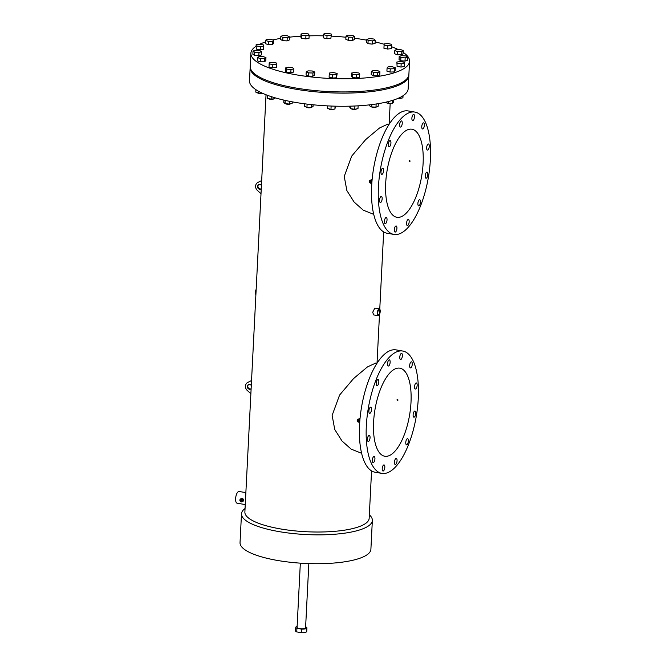 <?xml version="1.0" encoding="UTF-8"?>
<svg xmlns="http://www.w3.org/2000/svg" width="666" height="666" viewBox="0 0 666 666"><rect width="100%" height="100%" fill="white"/><g stroke="black" fill="none" stroke-linecap="round" stroke-linejoin="round"><path stroke-width="1" d="M297.128 626.44A5.586 1.49 2.9 0 0 295.746 627.33A5.586 1.49 2.9 0 0 296.928 628.321L301.565 629.112L301.39 632.7A5.586 1.49 2.9 0 0 306.726 631.485L306.901 627.896A5.586 1.49 2.9 0 0 305.727 626.906L305.627 626.889M301.39 632.7L296.745 631.909A5.586 1.49 2.9 0 1 295.571 630.918L295.746 627.33M301.565 629.112A5.586 1.49 2.9 0 0 306.901 627.896M296.928 628.321L296.745 631.909M256.019 46.279A79.437 21.17 2.9 0 0 250.882 53.255L250.158 67.591A79.437 21.17 2.9 0 0 296.237 89.286A79.437 21.17 2.9 0 0 408.824 75.633L408.891 74.434A79.437 21.17 2.9 0 1 296.303 88.095A79.437 21.17 2.9 0 1 250.216 66.4A79.437 21.17 2.9 0 0 296.303 88.095A79.437 21.17 2.9 0 0 408.891 74.434L409.557 61.289A79.437 21.17 2.9 0 0 403.138 52.348M366.816 40.193A79.437 21.17 2.9 0 0 363.47 39.594A79.437 21.17 2.9 0 0 354.445 38.237M345.937 37.238A79.437 21.17 2.9 0 0 331.393 36.139M323.543 35.839A79.437 21.17 2.9 0 0 309.124 35.847M300.924 36.197A79.437 21.17 2.9 0 0 289.402 37.179M280.727 38.378A79.437 21.17 2.9 0 0 272.81 39.943M265.409 42A79.437 21.17 2.9 0 0 259.607 44.289L256.094 44.78L256.327 49.142L260.223 49.808L263.728 49.317L263.503 44.947L259.598 44.289M250.882 53.255A79.437 21.17 2.9 0 0 296.969 74.95A79.437 21.17 2.9 0 0 409.557 61.289M398.193 49.542A79.437 21.17 2.9 0 0 391.475 46.687M384.14 44.264A79.437 21.17 2.9 0 0 375.149 41.916M261.263 188.736A2.481 2.189 62 0 1 257.509 187.163A2.481 2.189 62 0 1 261.422 185.481M261.105 188.861A2.481 2.189 62 0 1 258.799 184.515M251.132 388.736A2.481 2.189 62 0 1 247.361 387.179A2.481 2.189 62 0 1 251.29 385.514M250.965 388.877A2.481 2.189 62 0 1 248.651 384.532M427.83 174.492A3.105 1.215 99.7 0 0 427.048 172.119A3.105 1.215 99.7 0 0 425.233 175.874A3.105 1.215 99.7 0 0 426.007 178.238A3.105 1.215 99.7 0 0 427.83 174.492M420.471 202.114A3.105 1.215 99.7 0 0 419.697 199.742A3.105 1.215 99.7 0 0 417.873 203.496A3.105 1.215 99.7 0 0 418.656 205.861A3.105 1.215 99.7 0 0 420.471 202.114M409.165 221.82A3.105 1.215 99.7 0 0 408.383 219.447A3.105 1.215 99.7 0 0 406.568 223.193A3.105 1.215 99.7 0 0 407.342 225.566A3.105 1.215 99.7 0 0 409.165 221.82M396.928 228.321A3.105 1.215 99.7 0 0 396.145 225.957A3.105 1.215 99.7 0 0 394.33 229.703A3.105 1.215 99.7 0 0 395.105 232.068A3.105 1.215 99.7 0 0 396.928 228.321M387.038 219.888A3.105 1.215 99.7 0 0 386.263 217.516A3.105 1.215 99.7 0 0 384.44 221.27A3.105 1.215 99.7 0 0 385.223 223.634A3.105 1.215 99.7 0 0 387.038 219.888M382.159 198.768A3.105 1.215 99.7 0 0 381.377 196.403A3.105 1.215 99.7 0 0 379.562 200.15A3.105 1.215 99.7 0 0 380.336 202.514A3.105 1.215 99.7 0 0 382.159 198.768M383.583 170.629A3.105 1.215 99.7 0 0 382.8 168.257A3.105 1.215 99.7 0 0 380.985 172.011A3.105 1.215 99.7 0 0 381.76 174.375A3.105 1.215 99.7 0 0 383.583 170.629M390.934 143.007A3.105 1.215 99.7 0 0 390.159 140.634A3.105 1.215 99.7 0 0 388.336 144.389A3.105 1.215 99.7 0 0 389.111 146.753A3.105 1.215 99.7 0 0 390.934 143.007M402.247 123.302A3.105 1.215 99.7 0 0 401.465 120.929A3.105 1.215 99.7 0 0 399.65 124.684A3.105 1.215 99.7 0 0 400.424 127.048A3.105 1.215 99.7 0 0 402.247 123.302M414.485 116.791A3.105 1.215 99.7 0 0 413.703 114.427A3.105 1.215 99.7 0 0 411.888 118.173A3.105 1.215 99.7 0 0 412.662 120.546A3.105 1.215 99.7 0 0 414.485 116.791M424.367 125.233A3.105 1.215 99.7 0 0 423.593 122.86A3.105 1.215 99.7 0 0 421.769 126.615A3.105 1.215 99.7 0 0 422.552 128.979A3.105 1.215 99.7 0 0 424.367 125.233M429.254 146.345A3.105 1.215 99.7 0 0 428.471 143.981A3.105 1.215 99.7 0 0 426.656 147.727A3.105 1.215 99.7 0 0 427.43 150.1A3.105 1.215 99.7 0 0 429.254 146.345M402.381 355.752A3.105 1.215 99.7 0 0 401.598 353.388A3.105 1.215 99.7 0 0 399.783 357.134A3.105 1.215 99.7 0 0 400.557 359.498A3.105 1.215 99.7 0 0 402.381 355.752M412.262 364.185A3.105 1.215 99.7 0 0 411.488 361.821A3.105 1.215 99.7 0 0 409.665 365.567A3.105 1.215 99.7 0 0 410.439 367.94A3.105 1.215 99.7 0 0 412.262 364.185M417.149 385.306A3.105 1.215 99.7 0 0 416.367 382.942A3.105 1.215 99.7 0 0 414.552 386.688A3.105 1.215 99.7 0 0 415.326 389.052A3.105 1.215 99.7 0 0 417.149 385.306M390.143 362.254A3.105 1.215 99.7 0 0 389.36 359.89A3.105 1.215 99.7 0 0 387.545 363.636A3.105 1.215 99.7 0 0 388.32 366.009A3.105 1.215 99.7 0 0 390.143 362.254M378.829 381.959A3.105 1.215 99.7 0 0 378.055 379.595A3.105 1.215 99.7 0 0 376.232 383.341A3.105 1.215 99.7 0 0 377.006 385.714A3.105 1.215 99.7 0 0 378.829 381.959M371.478 409.582A3.105 1.215 99.7 0 0 370.696 407.217A3.105 1.215 99.7 0 0 368.881 410.964A3.105 1.215 99.7 0 0 369.655 413.336A3.105 1.215 99.7 0 0 371.478 409.582M370.055 437.728A3.105 1.215 99.7 0 0 369.272 435.356A3.105 1.215 99.7 0 0 367.449 439.11A3.105 1.215 99.7 0 0 368.231 441.475A3.105 1.215 99.7 0 0 370.055 437.728M374.933 458.841A3.105 1.215 99.7 0 0 374.159 456.476A3.105 1.215 99.7 0 0 372.336 460.223A3.105 1.215 99.7 0 0 373.118 462.595A3.105 1.215 99.7 0 0 374.933 458.841M384.823 467.282A3.105 1.215 99.7 0 0 384.041 464.91A3.105 1.215 99.7 0 0 382.226 468.664A3.105 1.215 99.7 0 0 383 471.028A3.105 1.215 99.7 0 0 384.823 467.282M397.061 460.772A3.105 1.215 99.7 0 0 396.278 458.408A3.105 1.215 99.7 0 0 394.463 462.154A3.105 1.215 99.7 0 0 395.238 464.527A3.105 1.215 99.7 0 0 397.061 460.772M408.366 441.067A3.105 1.215 99.7 0 0 407.592 438.703A3.105 1.215 99.7 0 0 405.769 442.449A3.105 1.215 99.7 0 0 406.551 444.821A3.105 1.215 99.7 0 0 408.366 441.067M415.726 413.444A3.105 1.215 99.7 0 0 414.943 411.08A3.105 1.215 99.7 0 0 413.12 414.826A3.105 1.215 99.7 0 0 413.902 417.199A3.105 1.215 99.7 0 0 415.726 413.444M377.714 312.829A2.481 0.974 -80.3 0 1 379.17 309.832A2.481 0.974 -80.3 0 1 379.795 311.73A2.481 0.974 -80.3 0 1 378.338 314.727A2.481 0.974 -80.3 0 1 377.714 312.829M241.358 499.758A0.624 0.549 62 0 1 241.3 500.957A0.624 0.549 62 0 1 241.358 499.758M370.779 181.06A0.624 0.549 62 0 1 370.712 182.259A0.624 0.549 62 0 1 370.779 181.06M409.632 160.406L410.164 161.097L409.573 161.605L409.041 160.906L409.632 160.406L409.041 160.906M410.164 161.097L409.573 161.605M397.527 399.367L398.06 400.058L397.469 400.557L396.936 399.866L397.527 399.367L396.936 399.866M398.06 400.058L397.469 400.557M358.666 420.021A0.624 0.549 62 0 1 358.608 421.22A0.624 0.549 62 0 1 358.666 420.021M411.005 402.264A44.68 17.524 99.7 0 0 399.8 368.156A44.68 17.524 99.7 0 0 373.593 422.152A44.68 17.524 99.7 0 0 384.798 456.252A44.68 17.524 99.7 0 0 411.005 402.264M423.11 163.303A44.68 17.524 99.7 0 0 411.913 129.204A44.68 17.524 99.7 0 0 385.697 183.192A44.68 17.524 99.7 0 0 396.903 217.299A44.68 17.524 99.7 0 0 423.11 163.303M380.203 311.505A3.463 1.357 -80.3 0 1 378.171 315.692A3.463 1.357 -80.3 0 1 377.306 313.045A3.463 1.357 -80.3 0 1 379.337 308.866A3.463 1.357 -80.3 0 1 380.203 311.505M379.337 308.866L374.825 308.1L372.71 312.271L373.659 314.918L378.171 315.692M255.894 294.647A3.463 1.357 -80.3 0 1 255.453 292.291A3.463 1.357 -80.3 0 1 256.169 289.319M241.25 501.898A1.598 1.407 62 0 1 241.408 498.817A1.598 1.407 62 0 1 241.25 501.898M242.382 501.29L243.814 500.049L242.541 498.218L240.576 498.942M371.869 182.775A1.598 1.407 62 0 1 369.339 181.876A1.598 1.407 62 0 1 372.003 181.027M372.127 179.629L369.996 180.253M359.765 421.728A1.598 1.407 62 0 1 357.234 420.837A1.598 1.407 62 0 1 359.898 419.988M360.023 418.589L357.892 419.205M418.281 398.393A62.063 24.334 -80.3 0 1 381.876 473.384A62.063 24.334 -80.3 0 1 366.325 426.015A62.063 24.334 -80.3 0 1 402.722 351.032A62.063 24.334 -80.3 0 1 418.281 398.393M381.876 473.384L375.125 472.236A62.063 24.334 -80.3 0 1 359.565 424.866A62.063 24.334 -80.3 0 1 395.97 349.875L402.722 351.032M414.826 112.071L408.075 110.922A62.063 24.334 99.7 0 0 371.67 185.906A62.063 24.334 99.7 0 0 387.229 233.275L393.981 234.424A62.063 24.334 99.7 0 0 430.386 159.44A62.063 24.334 99.7 0 0 414.826 112.071A62.063 24.334 99.7 0 0 378.43 187.063A62.063 24.334 99.7 0 0 393.981 234.424M249.492 80.736A79.437 21.17 2.9 0 0 295.571 102.431A79.437 21.17 2.9 0 0 408.158 88.769L408.824 75.633A79.437 21.17 2.9 0 1 296.237 89.286A79.437 21.17 2.9 0 1 250.158 67.591L249.492 80.736M361.63 453.296L351.165 449.134L341.999 440.992L334.748 429.503L332.134 415.376L339.585 395.071L353.579 378.554L367.424 366.933L375.724 363.062L376.964 363.278M373.734 214.344L363.27 210.181L354.112 202.048L346.861 190.568L344.239 176.415L351.665 156.144L365.667 139.61L379.503 127.989L387.828 124.109L389.077 124.317M245.862 492.624L239.102 491.475A5.944 2.331 99.7 0 0 235.614 498.651A5.944 2.331 99.7 0 0 237.104 503.188L245.263 504.578M245.063 508.508A65.509 17.458 2.9 0 0 241.492 513.802L240.035 542.657A65.509 17.458 2.9 0 0 278.038 560.547A65.509 17.458 2.9 0 0 370.895 549.284L372.352 520.429A65.509 17.458 2.9 0 0 369.339 514.81M241.492 513.802A65.509 17.458 2.9 0 0 279.504 531.693A65.509 17.458 2.9 0 0 372.352 520.429M266.025 94.747L244.88 512.021A62.221 16.583 2.9 0 0 280.977 529.012A62.221 16.583 2.9 0 0 369.164 518.315L371.561 470.879M247.494 382.6L251.548 380.519L247.494 382.6A4.962 4.371 62 0 0 247.103 390.309L250.874 393.714M257.642 182.592L261.68 180.511L257.642 182.592A4.962 4.371 62 0 0 257.251 190.301L261.014 193.689M300.333 563.153L297.078 627.397A4.254 1.132 2.9 0 0 299.542 628.562A4.254 1.132 2.9 0 0 305.577 627.83L308.833 563.586M270.538 39.277L266.433 39.419L265.484 40.493L265.318 43.698L268.473 44.622L272.577 44.48L273.526 43.407L273.684 40.201L270.538 39.277M265.484 40.493L268.631 41.425L268.473 44.622M268.631 41.425L272.735 41.275L272.577 44.48M272.735 41.275L273.684 40.201M256.094 44.78L256.327 49.142M256.485 45.946L260.381 46.612L260.223 49.808M260.381 46.612L263.894 46.112M253.03 51.057L252.864 54.254L254.562 55.386L258.824 55.728L261.397 54.928L261.555 51.723L259.865 50.591L255.602 50.258L253.03 51.057L254.72 52.189L254.562 55.386M254.72 52.189L258.982 52.522L258.824 55.728M258.982 52.522L261.555 51.723M262.279 93.165A2.481 0.658 -177.1 0 1 261.172 93.456A2.481 0.658 -177.1 0 1 257.484 92.724M257.534 57.617L257.367 60.822L260.198 61.821L264.41 61.796L265.792 60.773L265.959 57.567L263.128 56.577L258.916 56.602L257.534 57.617L260.364 58.616L260.198 61.821M260.364 58.616L264.577 58.591L264.41 61.796M264.577 58.591L265.959 57.567M262.146 93.098L258.616 93.123L255.786 92.124L255.91 89.677M258.616 93.123L258.708 91.367M273.601 98.851A2.481 0.658 -177.1 0 1 272.952 99.217A2.481 0.658 -177.1 0 1 270.296 99.259A2.481 0.658 -177.1 0 1 268.656 98.601M269.172 63.836L269.006 67.041L272.694 67.799L276.448 67.416L276.665 63.07L272.977 62.313L269.231 62.696L269.172 63.836L272.86 64.602L272.694 67.799M272.86 64.602L276.606 64.219M274.908 97.76L274.858 98.718L271.112 99.109L267.424 98.343L267.574 95.346M271.112 99.109L271.237 96.62M290.401 103.779A2.481 0.658 -177.1 0 1 290.185 104.004A2.481 0.658 -177.1 0 1 287.679 104.271A2.481 0.658 -177.1 0 1 285.514 103.655M285.523 67.949L285.364 71.145L286.638 72.303L290.826 72.752L293.739 72.053L293.906 68.848L292.632 67.691L288.445 67.241L285.523 67.949L286.796 69.106L286.638 72.303M286.796 69.106L290.984 69.555L290.826 72.752M290.984 69.555L293.906 68.848M292.232 101.84L292.158 103.355L289.235 104.062L285.048 103.605L283.774 102.456L283.899 100.108M285.048 103.605L285.215 100.408M289.235 104.062L289.377 101.282M311.039 107.492A2.481 0.658 -177.1 0 1 308.383 107.8A2.481 0.658 -177.1 0 1 306.235 107.101M306.218 71.836L306.052 75.042L308.533 76.099L312.804 76.19L314.61 75.233L314.768 72.036L312.296 70.979L308.017 70.887L306.218 71.836L308.691 72.894L308.533 76.099M308.691 72.894L312.97 72.994L312.804 76.19M312.97 72.994L314.768 72.036M313.112 104.787L313.02 106.543L311.222 107.492L306.943 107.401L304.47 106.344L304.595 103.796M306.943 107.401L307.109 104.112M311.222 107.492L311.363 104.604M333.891 109.149A2.481 0.658 -177.1 0 1 331.518 109.615A2.481 0.658 -177.1 0 1 328.996 108.966A2.481 0.658 -177.1 0 1 328.954 108.849M329.27 73.993L329.104 77.198L332.55 78.047L336.497 77.78L337.163 73.46L333.724 72.611L329.778 72.877L329.27 73.993L332.709 74.842L332.55 78.047M332.709 74.842L336.655 74.575L336.497 77.78M336.655 74.575L337.163 73.46M335.506 106.185L334.906 109.082L330.96 109.349L327.522 108.5L327.655 105.886M330.96 109.349L331.127 106.044M334.906 109.082L335.056 106.177M356.352 108.966A2.481 0.658 -177.1 0 1 354.445 109.49A2.481 0.658 -177.1 0 1 351.715 109.041A2.481 0.658 -177.1 0 1 351.432 108.808M352.272 77.398L356.335 77.964L359.565 77.356L359.732 74.159L358.891 72.994L354.828 72.427L351.598 73.035L351.432 76.232L352.272 77.398L352.431 74.201L356.501 74.758L356.335 77.964M356.501 74.758L359.732 74.159M351.598 73.035L352.431 74.201M358.125 105.827L357.983 108.658L354.753 109.266L350.682 108.708L350.815 106.152M354.753 109.266L354.92 105.994M350.682 108.708L349.85 107.542L349.916 106.177M376.257 107.043A2.481 0.658 -177.1 0 1 372.169 107.176A2.481 0.658 -177.1 0 1 371.428 106.801M373.276 75.633L377.572 75.849L379.77 74.967L379.928 71.77L377.83 70.671L373.543 70.446L371.345 71.329L371.178 74.534L373.276 75.633L373.435 72.436L377.73 72.652L377.572 75.849M377.73 72.652L379.928 71.77M371.345 71.329L373.435 72.436M378.313 103.646L378.18 106.277L375.982 107.159L371.686 106.935L371.811 104.587M375.982 107.159L376.14 103.996M371.686 106.935L369.597 105.836L369.647 104.845M391.833 103.255A2.481 0.658 -177.1 0 1 388.353 103.571A2.481 0.658 -177.1 0 1 386.913 102.914M390.068 72.07L394.164 71.928L395.121 70.854L395.279 67.649L392.124 66.725L388.028 66.866L387.079 67.94L386.913 71.145L390.068 72.07L390.226 68.873L394.33 68.723L394.164 71.928M394.33 68.723L395.279 67.649M387.079 67.94L390.226 68.873M393.639 100.025L393.531 102.156L392.582 103.23L388.478 103.372L388.578 101.507M392.582 103.23L392.732 100.325M388.478 103.372L385.339 102.289M401.456 98.069A2.481 0.658 -177.1 0 1 398.693 98.56A2.481 0.658 -177.1 0 1 397.852 98.451M400.999 67.058L404.503 66.558L404.279 62.196L400.374 61.538L396.869 62.03L397.094 66.392L400.999 67.058L401.157 63.853L404.67 63.362M396.869 62.03L397.094 66.392M397.261 63.195L401.157 63.853M403.03 95.754L402.922 97.869L399.409 98.36L399.442 97.736M399.409 98.36L398.443 98.193M405.003 61.089L407.575 60.29L407.734 57.093L406.044 55.952L401.773 55.619L399.209 56.419L399.042 59.615L400.732 60.756L405.003 61.089L405.161 57.884L407.734 57.093M399.209 56.419L400.899 57.551L400.732 60.756M400.899 57.551L405.161 57.884M401.681 54.745L403.063 53.721L403.23 50.524L400.399 49.525L396.187 49.55L394.805 50.574L394.638 53.771L397.469 54.77L401.681 54.745L401.848 51.54L403.23 50.524M394.805 50.574L397.635 51.565L397.469 54.77M397.635 51.565L401.848 51.54M391.533 45.446L391.591 44.306L387.903 43.54L384.157 43.923L383.932 48.277L387.62 49.034L391.375 48.651L391.533 45.446L387.787 45.829L387.62 49.034M384.099 45.072L387.787 45.829M375.233 40.193L373.967 39.044L369.78 38.586L366.858 39.294L366.7 42.499L367.965 43.656L372.161 44.106L375.075 43.398L375.233 40.193L372.319 40.901L372.161 44.106M366.858 39.294L368.132 40.451L367.965 43.656M368.132 40.451L372.319 40.901M354.545 36.305L352.073 35.248L347.794 35.156L345.995 36.106L345.829 39.311L348.31 40.368L352.589 40.46L354.387 39.502L354.545 36.305L352.747 37.263L352.589 40.46M345.995 36.106L348.468 37.163L348.31 40.368M348.468 37.163L352.747 37.263M331.493 34.149L328.055 33.3L324.109 33.566L323.601 34.682L323.435 37.887L326.873 38.736L330.827 38.47L331.493 34.149L330.827 38.47M323.601 34.682L327.039 35.531L326.873 38.736M327.039 35.531L330.985 35.265M308.333 33.941L304.262 33.383L301.032 33.991L300.874 37.188L301.706 38.353L305.769 38.911L308.999 38.312L309.166 35.107L308.333 33.941M301.032 33.991L301.873 35.156L301.706 38.353M301.873 35.156L305.935 35.714L305.769 38.911M305.935 35.714L309.166 35.107M287.321 35.714L283.033 35.489L280.836 36.372L280.669 39.577L282.767 40.676L287.063 40.892L289.26 40.01L289.419 36.813L287.321 35.714M280.836 36.372L282.925 37.479L282.767 40.676M282.925 37.479L287.221 37.696L287.063 40.892M287.221 37.696L289.419 36.813M377.023 363.195L379.487 314.477M379.762 309.157L383.666 231.926M389.127 124.242L390.168 103.68M243.182 501.182L242.083 501.764"/></g></svg>
